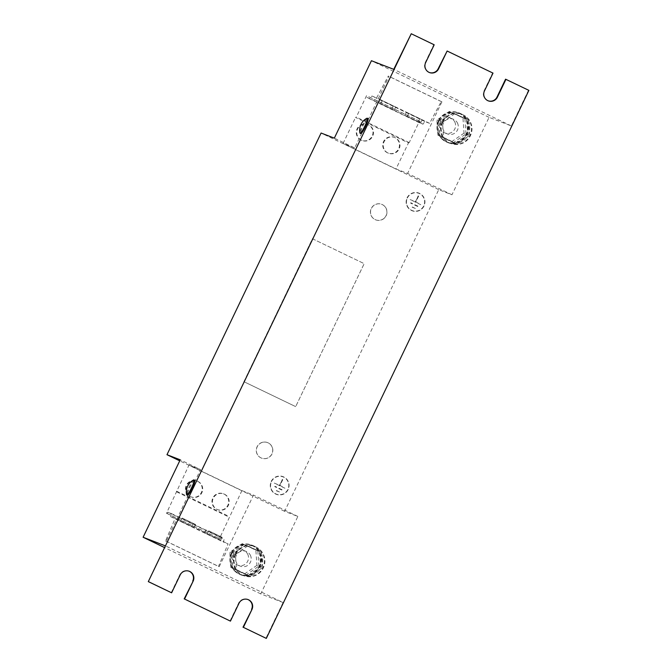 <?xml version="1.0" encoding="UTF-8"?>
<svg xmlns="http://www.w3.org/2000/svg" width="672" height="672" viewBox="0 0 672 672"><rect width="100%" height="100%" fill="white"/><g stroke="black" fill="none" stroke-linecap="round" stroke-linejoin="round"><path stroke-width="0.5" stroke-dasharray="3.36 2.52" d="M197.509 481.261A8.459 8.358 -68.9 0 1 201.524 492.206A8.459 8.358 -68.9 0 1 190.201 496.516A8.459 8.358 -68.9 0 1 186.194 485.562A8.459 8.358 -68.9 0 1 197.509 481.261M198.005 481.454A8.459 8.358 -68.9 0 1 202.012 492.4A8.459 8.358 -68.9 0 1 190.697 496.7A8.459 8.358 -68.9 0 1 186.682 485.755A8.459 8.358 -68.9 0 1 198.005 481.454M223.978 494.004A8.459 8.358 -68.9 0 1 227.993 504.949A8.459 8.358 -68.9 0 1 216.67 509.258A8.459 8.358 -68.9 0 1 212.654 498.305A8.459 8.358 -68.9 0 1 223.978 494.004M224.473 494.197A8.459 8.358 -68.9 0 1 228.48 505.142A8.459 8.358 -68.9 0 1 217.165 509.443A8.459 8.358 -68.9 0 1 213.15 498.498A8.459 8.358 -68.9 0 1 224.473 494.197M360.99 140.062A8.459 8.358 -68.9 0 1 356.975 129.116A8.459 8.358 -68.9 0 1 368.29 124.807A8.459 8.358 -68.9 0 1 372.305 135.752A8.459 8.358 -68.9 0 1 360.99 140.062M361.477 140.246A8.459 8.358 -68.9 0 1 357.462 129.301A8.459 8.358 -68.9 0 1 368.785 125A8.459 8.358 -68.9 0 1 372.8 135.946A8.459 8.358 -68.9 0 1 361.477 140.246M387.458 152.804A8.459 8.358 -68.9 0 1 383.443 141.859A8.459 8.358 -68.9 0 1 394.758 137.55A8.459 8.358 -68.9 0 1 398.773 148.495A8.459 8.358 -68.9 0 1 387.458 152.804M387.946 152.989A8.459 8.358 -68.9 0 1 383.93 142.044A8.459 8.358 -68.9 0 1 395.254 137.743A8.459 8.358 -68.9 0 1 399.269 148.688A8.459 8.358 -68.9 0 1 387.946 152.989M194.662 480.228A8.324 1.277 -64.3 0 0 194.418 480.236A8.324 1.277 -64.3 0 0 189.605 487.796A8.324 1.277 -64.3 0 0 187.438 495.222M193.645 479.934A8.324 1.277 -64.3 0 0 188.614 488.082A8.324 1.277 -64.3 0 0 186.572 494.626M367.937 118.524A8.324 1.277 -64.3 0 0 363.199 125.479A8.324 1.277 -64.3 0 0 360.721 133.526M366.946 118.238A8.324 1.277 -64.3 0 0 362.443 125.236A8.324 1.277 -64.3 0 0 359.873 132.93M385.367 207.094A8.324 8.224 -68.9 0 1 375.757 219.87A8.324 8.224 -68.9 0 1 372.212 207.119A8.324 8.224 -68.9 0 1 385.367 207.094M383.561 218.694A8.324 8.224 -68.9 0 1 372.036 217.073A8.324 8.224 -68.9 0 1 381.646 204.296A8.324 8.224 -68.9 0 1 383.561 218.694M263.474 442.151A8.324 8.224 -68.9 0 1 272.773 451.29A8.324 8.224 -68.9 0 1 261.593 458.136A8.324 8.224 -68.9 0 1 263.474 442.151M272.647 449.131A8.324 8.224 -68.9 0 1 261.484 458.094A8.324 8.224 -68.9 0 1 263.365 442.109A8.324 8.224 -68.9 0 1 272.647 449.131M455.095 122.69A7.93 7.829 111.1 0 0 442.243 119.986A7.93 7.829 111.1 0 0 444.906 132.955A7.93 7.829 111.1 0 0 455.095 122.69M457.775 123.724A7.93 7.829 111.1 0 0 444.923 121.027A7.93 7.829 111.1 0 0 447.586 133.997A7.93 7.829 111.1 0 0 457.775 123.724M442.688 122.287A15.59 15.406 -68.9 0 1 462.193 114.433A15.59 15.406 -68.9 0 1 470.45 135.652A15.59 15.406 -68.9 0 1 450.954 143.514A15.59 15.406 -68.9 0 1 442.688 122.287M442.201 122.094A15.59 15.406 -68.9 0 1 461.706 114.24A15.59 15.406 -68.9 0 1 469.963 135.458A15.59 15.406 -68.9 0 1 450.458 143.321A15.59 15.406 -68.9 0 1 442.201 122.094M439.026 120.868A15.59 15.406 -68.9 0 1 458.531 113.014A15.59 15.406 -68.9 0 1 466.788 134.232A15.59 15.406 -68.9 0 1 447.283 142.094A15.59 15.406 -68.9 0 1 439.026 120.868M438.53 120.674A15.59 15.406 -68.9 0 1 458.035 112.82A15.59 15.406 -68.9 0 1 466.292 134.047A15.59 15.406 -68.9 0 1 446.788 141.901A15.59 15.406 -68.9 0 1 438.53 120.674M438.791 120.758A15.851 15.666 -68.9 0 1 458.623 112.762A15.851 15.666 -68.9 0 1 467.023 134.35A15.851 15.666 -68.9 0 1 447.182 142.338A15.851 15.666 -68.9 0 1 438.791 120.758M440 121.22A15.851 15.666 -68.9 0 1 459.833 113.232A15.851 15.666 -68.9 0 1 468.233 134.812A15.851 15.666 -68.9 0 1 448.4 142.808A15.851 15.666 -68.9 0 1 440 121.22M248.01 554.912A7.93 7.829 111.1 0 0 235.15 552.208A7.93 7.829 111.1 0 0 237.812 565.177A7.93 7.829 111.1 0 0 248.01 554.912M250.69 555.946A7.93 7.829 111.1 0 0 237.838 553.249A7.93 7.829 111.1 0 0 240.5 566.219A7.93 7.829 111.1 0 0 250.69 555.946M235.603 554.509A15.59 15.406 -68.9 0 1 255.108 546.655A15.59 15.406 -68.9 0 1 263.365 567.874A15.59 15.406 -68.9 0 1 243.86 575.736A15.59 15.406 -68.9 0 1 235.603 554.509M235.116 554.316A15.59 15.406 -68.9 0 1 254.621 546.462A15.59 15.406 -68.9 0 1 262.878 567.68A15.59 15.406 -68.9 0 1 243.373 575.543A15.59 15.406 -68.9 0 1 235.116 554.316M231.941 553.09A15.59 15.406 -68.9 0 1 251.437 545.236A15.59 15.406 -68.9 0 1 259.703 566.454A15.59 15.406 -68.9 0 1 240.198 574.316A15.59 15.406 -68.9 0 1 231.941 553.09M231.445 552.905A15.59 15.406 -68.9 0 1 250.95 545.042A15.59 15.406 -68.9 0 1 259.207 566.269A15.59 15.406 -68.9 0 1 239.702 574.123A15.59 15.406 -68.9 0 1 231.445 552.905M231.706 552.98A15.851 15.666 -68.9 0 1 251.538 544.984A15.851 15.666 -68.9 0 1 259.938 566.572A15.851 15.666 -68.9 0 1 240.097 574.56A15.851 15.666 -68.9 0 1 231.706 552.98M232.915 553.442A15.851 15.666 -68.9 0 1 252.748 545.454A15.851 15.666 -68.9 0 1 261.148 567.034A15.851 15.666 -68.9 0 1 241.307 575.03A15.851 15.666 -68.9 0 1 232.915 553.442M288.044 489.518A9.45 9.332 -68.9 0 1 276.226 494.281A9.45 9.332 -68.9 0 1 271.219 481.421A9.45 9.332 -68.9 0 1 283.038 476.658A9.45 9.332 -68.9 0 1 288.044 489.518M288.154 489.56A9.45 9.332 -68.9 0 1 276.335 494.323A9.45 9.332 -68.9 0 1 271.337 481.463A9.45 9.332 -68.9 0 1 283.156 476.708A9.45 9.332 -68.9 0 1 288.154 489.56M271.513 481.547A9.248 9.139 -68.9 0 1 283.08 476.893A9.248 9.139 -68.9 0 1 287.977 489.476A9.248 9.139 -68.9 0 1 276.41 494.138A9.248 9.139 -68.9 0 1 271.513 481.547M271.396 481.505A9.248 9.139 -68.9 0 1 282.971 476.843A9.248 9.139 -68.9 0 1 287.868 489.434A9.248 9.139 -68.9 0 1 276.293 494.096A9.248 9.139 -68.9 0 1 271.396 481.505M423.889 205.976A9.45 9.332 -68.9 0 1 412.079 210.739A9.45 9.332 -68.9 0 1 407.072 197.879A9.45 9.332 -68.9 0 1 418.891 193.116A9.45 9.332 -68.9 0 1 423.889 205.976M424.007 206.018A9.45 9.332 -68.9 0 1 412.188 210.781A9.45 9.332 -68.9 0 1 407.182 197.921A9.45 9.332 -68.9 0 1 419 193.166A9.45 9.332 -68.9 0 1 424.007 206.018M407.358 198.005A9.248 9.139 -68.9 0 1 418.933 193.351A9.248 9.139 -68.9 0 1 423.83 205.934A9.248 9.139 -68.9 0 1 412.264 210.596A9.248 9.139 -68.9 0 1 407.358 198.005M407.249 197.963A9.248 9.139 -68.9 0 1 418.816 193.301A9.248 9.139 -68.9 0 1 423.713 205.892A9.248 9.139 -68.9 0 1 412.146 210.554A9.248 9.139 -68.9 0 1 407.249 197.963M312.413 238.736L364.174 263.651L295.672 406.619L364.19 263.659L312.413 238.736L243.911 381.696L295.672 406.619M243.911 381.696L295.697 406.627M243.936 381.704L312.43 238.745M528.889 90.376L505.571 79.187M493.004 73.105L446.754 50.87M171.242 592.662L179.802 574.795A7.266 7.182 -68.9 0 1 189.084 571.208M528.511 90.233L511.384 125.975L489.073 117.348L451.97 194.779L438.732 189.664L284.617 511.325L297.856 516.449L260.753 593.888L283.063 602.515L165.43 545.882M283.063 602.515L265.936 638.257M230.059 620.978L238.619 603.112A7.266 7.182 -68.9 0 1 247.901 599.525M260.753 593.888L164.606 547.596M200.567 469.61L188.958 465.125L166.48 513.257L167.143 513.517L167.798 512.156L171.326 513.517L170.411 516.55L175.157 518.389L165.547 540.935L166.261 541.212L200.567 469.61L180.214 459.816M166.261 541.212L219.198 566.698L253.504 495.096L241.895 490.61L188.958 465.125M297.856 516.449L253.504 495.096M284.617 511.325L179.726 460.832M438.732 189.664L321.098 133.031M451.97 194.779L407.618 173.435L396.01 168.941L408.475 142.918L355.538 117.44L356.294 117.079L366.534 95.701L367.206 95.962L366.551 97.322L370.079 98.692L371.902 96.004L376.648 97.843L388.273 76.07L388.987 76.348L354.682 147.949L334.328 138.146M354.682 147.949L343.073 143.455L396.01 168.941M408.475 142.918L409.231 142.565L419.471 121.187L420.143 121.447L419.488 122.808L423.016 124.177L424.838 121.489L429.584 123.329L441.21 101.556L441.924 101.833L407.618 173.435M441.924 101.833L388.987 76.348M489.073 117.348L371.431 60.715M511.384 125.975L393.75 69.342M429.29 72.475A7.266 7.182 -68.9 0 1 425.25 62.513L433.81 44.646L410.869 33.6M488.107 100.792A7.266 7.182 -68.9 0 1 484.067 90.829L492.626 72.962M417.64 206.489L410.584 203.087M418.16 195.888L415.741 201.835L420.689 204.658L410.105 199.559L415.388 201.667L418.513 196.056M415.262 208.421L410.39 206.514M418.622 196.098L415.859 201.877L420.806 204.7L410.214 199.601L415.506 201.709L418.27 195.93M417.925 206.178L410.752 202.734M415.38 208.463L410.558 206.161M281.795 490.031L274.73 486.629M282.307 479.43L279.896 485.377L284.836 488.2L274.252 483.101L279.544 485.209L282.66 479.598M279.418 491.963L274.537 490.056M282.778 479.64L280.006 485.419L284.953 488.242L274.369 483.143L279.653 485.251L282.425 479.472M282.072 489.712L274.907 486.276M279.527 492.005L274.714 489.703M167.143 513.517L220.08 539.003L220.735 537.642L224.263 539.003L223.348 542.035L228.094 543.875L218.484 566.42L219.198 566.698M167.798 512.156L220.735 537.642M171.326 513.517L224.263 539.003M170.411 516.55L223.348 542.035M194.174 527.629L178.298 520.22L194.174 527.629L195.653 524.53L182.246 518.078L180.76 521.17M220.643 540.372L204.767 532.963L220.643 540.372L222.121 537.272L208.715 530.821L207.228 533.912M175.157 518.389L228.094 543.875M165.547 540.935L218.484 566.42M241.895 490.61L219.416 538.742L220.08 539.003M176.492 491.14L229.429 516.625M176.719 491.879L229.656 517.364M166.48 513.257L219.416 538.742M419.488 122.808L366.551 97.322M420.143 121.447L367.206 95.962M423.016 124.177L370.079 98.692M424.838 121.489L371.902 96.004M408.719 113.366L422.134 119.826L406.266 112.417L408.719 113.366L407.24 116.466L420.647 122.926L422.134 119.826M382.25 100.624L395.665 107.083L379.798 99.674L382.25 100.624L380.772 103.723L394.178 110.183L395.665 107.083M429.584 123.329L376.648 97.843M441.21 101.556L388.273 76.07M343.073 143.455L355.538 117.44M409.231 142.565L356.294 117.079M419.471 121.187L366.534 95.701M260.61 566.782L248.111 575.425L234.528 568.882L233.444 553.703L245.944 545.059L259.526 551.594L260.61 566.782L262.576 567.538L250.076 576.181L248.111 575.425M262.576 567.538L261.492 552.359L259.526 551.594M261.492 552.359L245.944 545.059M250.076 576.181L236.494 569.646L235.41 554.459L233.444 553.703M235.41 554.459L247.909 545.815M236.494 569.646L234.528 568.882M256.939 565.362L244.44 574.006L230.857 567.47L229.774 552.283L242.273 543.64L255.856 550.183L256.939 565.362L258.913 566.126L246.414 574.77L244.44 574.006M258.913 566.126L257.83 550.939L255.856 550.183M257.83 550.939L242.273 543.64M246.414 574.77L232.823 568.226L231.739 553.048L229.774 552.283M231.739 553.048L244.247 544.404M232.823 568.226L230.857 567.47M467.695 134.56L455.196 143.203L441.613 136.66L440.53 121.481L453.029 112.837L466.612 119.372L467.695 134.56L469.661 135.316L457.162 143.959L455.196 143.203M469.661 135.316L468.577 120.137L466.612 119.372M468.577 120.137L453.029 112.837M457.162 143.959L443.579 137.424L442.495 122.237L440.53 121.481M442.495 122.237L454.994 113.593M443.579 137.424L441.613 136.66M464.033 133.14L451.534 141.784L437.942 135.248L436.859 120.061L449.366 111.418L462.949 117.953L464.033 133.14L465.998 133.904L453.499 142.548L451.534 141.784M465.998 133.904L464.915 118.717L462.949 117.953M464.915 118.717L449.366 111.418M453.499 142.548L439.916 136.004L438.833 120.826L436.859 120.061M438.833 120.826L451.332 112.182M439.916 136.004L437.942 135.248M394.178 110.183L380.772 103.723M378.311 102.774L379.798 99.674M391.717 109.225L393.204 106.134M420.647 122.926L407.24 116.466M404.779 115.517L406.266 112.417M418.186 121.968L419.672 118.877M208.715 530.821L222.121 537.272M219.668 536.323L218.182 539.423M206.254 529.864L204.767 532.963M182.246 518.078L195.653 524.53M193.2 523.58L191.713 526.68M179.785 517.121L178.298 520.22M191.302 496.961L190.806 496.776M217.77 509.704L217.274 509.519M368.18 124.74L367.693 124.547M394.649 137.483L394.162 137.29M450.618 118.171L453.306 119.204M462.193 114.433L461.706 114.24M458.531 113.014L458.035 112.82M459.833 113.232L458.623 112.762M243.533 550.393L246.221 551.426M255.108 546.655L254.621 546.462M251.437 545.236L250.95 545.042M252.748 545.454L251.538 544.984M241.307 575.03L240.097 574.56M240.198 574.316L239.702 574.123M243.86 575.736L243.373 575.543M237.812 565.177L240.5 566.219M448.4 142.808L447.182 142.338M447.283 142.094L446.788 141.901M450.954 143.514L450.458 143.321M444.906 132.955L447.586 133.997M388.55 153.25L388.055 153.065M362.082 140.515L361.595 140.322M223.868 493.937L223.373 493.744M197.4 481.194L196.904 481.001"/><path stroke-width="1.01" d="M186.732 494.886L187.438 495.222A8.324 1.277 -64.3 0 0 187.681 495.214A8.324 1.277 -64.3 0 0 192.494 487.654A8.324 1.277 -64.3 0 0 194.662 480.228L193.956 479.884A8.324 1.277 -64.3 0 0 193.712 479.9A8.324 1.277 -64.3 0 0 193.645 479.934A13.65 13.65 0 0 0 186.572 494.626A8.324 1.277 -64.3 0 0 186.732 494.886A8.324 1.277 -64.3 0 0 186.976 494.878A8.324 1.277 -64.3 0 0 192.066 486.696A8.324 1.277 -64.3 0 0 193.956 479.884M360.024 133.19A8.324 1.277 -64.3 0 0 360.041 133.199A8.324 1.277 -64.3 0 0 364.829 126.151A8.324 1.277 -64.3 0 0 367.248 118.196A8.324 1.277 -64.3 0 0 366.946 118.238A13.65 13.65 0 0 0 359.873 132.93A8.324 1.277 -64.3 0 0 360.024 133.19L360.738 133.535A8.324 1.277 -64.3 0 0 360.738 133.535A8.324 1.277 -64.3 0 0 360.746 133.535A8.324 1.277 -64.3 0 0 365.518 126.538A8.324 1.277 -64.3 0 0 367.954 118.532A8.324 1.277 -64.3 0 0 367.937 118.524M148.68 581.767L171.62 592.813L148.302 581.624L411.247 33.743L393.75 69.342L371.431 60.715L334.328 138.146L321.098 133.031L166.984 454.7L180.214 459.816L143.111 537.256L165.43 545.882L148.302 581.624M243.382 627.354L266.314 638.4L243.382 627.354L251.941 609.487L243.004 627.211M266.314 638.4L528.889 90.376L505.571 79.187L497.003 97.062A7.266 7.182 -68.9 0 1 488.107 100.792M505.949 79.338L497.381 97.205A7.266 7.182 -68.9 0 1 488.292 100.867A7.266 7.182 -68.9 0 1 484.445 90.972L493.004 73.105L447.132 51.022L438.186 68.746A7.266 7.182 -68.9 0 1 429.29 72.475M184.565 599.038L230.437 621.13L184.565 599.038L193.124 581.171L184.187 598.895M247.901 599.525A7.266 7.182 -68.9 0 1 251.563 609.344M189.084 571.208A7.266 7.182 -68.9 0 1 192.746 581.028M164.606 547.596L143.111 537.256M179.726 460.832L166.984 454.7M447.132 51.022L438.564 68.888A7.266 7.182 -68.9 0 1 429.475 72.551A7.266 7.182 -68.9 0 1 425.628 62.656L434.188 44.789L411.247 33.743M171.62 592.813L180.18 574.938A7.266 7.182 -68.9 0 1 189.277 571.276A7.266 7.182 -68.9 0 1 193.124 581.171M230.437 621.13L238.997 603.254A7.266 7.182 -68.9 0 1 248.094 599.592A7.266 7.182 -68.9 0 1 251.941 609.487M367.248 118.196A8.324 1.277 -64.3 0 0 367.231 118.188L367.954 118.532"/></g></svg>

